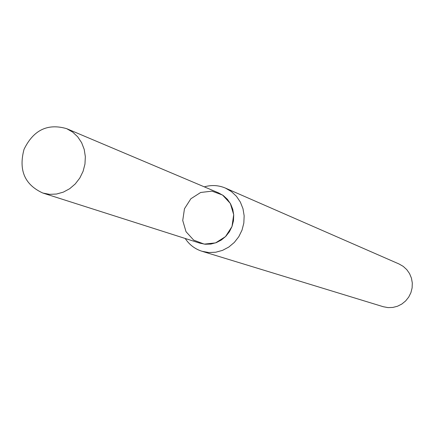 <?xml version="1.0" encoding="UTF-8"?>
<svg xmlns="http://www.w3.org/2000/svg" width="434" height="434" viewBox="0 0 434 434"><rect width="100%" height="100%" fill="white"/><g stroke="black" fill="none" stroke-linecap="round" stroke-linejoin="round"><path stroke-width="0.65" d="M184.466 208.759L182.736 220.494L186.018 231.685L193.678 240.121L204.235 244.13L215.6 242.883L225.512 236.611L231.984 226.543L233.704 214.7L230.34 203.459L222.582 195.056L211.987 191.144L200.671 192.479L190.857 198.767L184.466 208.759M185.204 238.478C189.349 244.76 194.953 249.029 202.011 251.281L208.787 252.534L215.725 252.23L222.501 250.38L228.794 247.065L234.311 242.432L238.787 236.709L242.009 230.156L243.827 223.081L244.158 215.817L242.986 208.716L240.365 202.103L236.432 196.287L231.36 191.54L225.403 188.079C218.579 185.193 211.542 184.786 204.311 186.853M202.011 251.281L383.255 306.719L387.985 307.608L392.808 307.446L397.506 306.236L401.857 304.028L405.649 300.93L408.719 297.078L410.911 292.662L412.121 287.883L412.3 282.963L411.437 278.14L409.571 273.632L406.794 269.655L403.24 266.389L399.068 263.991L225.403 188.079M24.027 149.356C18.445 170.231 24.722 184.792 42.852 193.043L49.59 194.345L56.523 194.036L63.321 192.137L69.662 188.725L75.239 183.956L79.785 178.07L83.078 171.338L84.961 164.079L85.346 156.652L84.212 149.404L81.625 142.688L77.702 136.819L72.635 132.072L66.679 128.67C47.648 123.137 33.434 130.032 24.027 149.356M42.852 193.043L199.938 243.181L205.358 244.244L210.913 244.049L216.349 242.606L221.405 239.975L225.832 236.286L229.429 231.707L232.016 226.456L233.47 220.787L233.725 214.971L232.765 209.286L230.638 203.996L227.454 199.363L223.358 195.598L218.557 192.88L66.679 128.67"/></g></svg>
